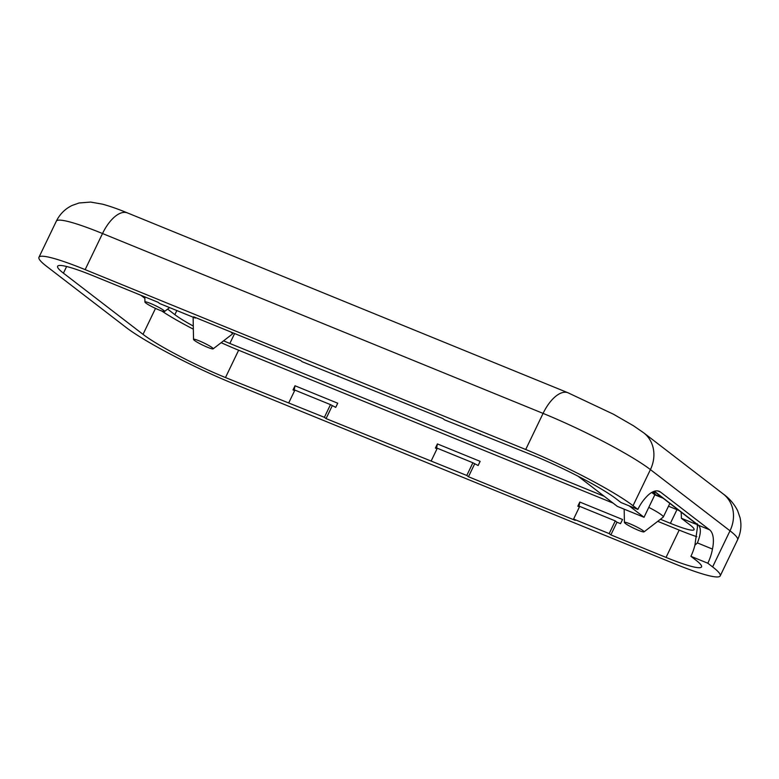 <?xml version="1.0" encoding="UTF-8"?>
<svg xmlns="http://www.w3.org/2000/svg" width="779" height="779" viewBox="0 0 779 779"><rect width="100%" height="100%" fill="white"/><g stroke="black" fill="none" stroke-linecap="round" stroke-linejoin="round"><path stroke-width="1.17" d="M294.647 390.6L293.001 389.938L295.007 385.771L337.726 403.21L335.73 407.378L330.491 404.632L324.385 417.32L225.482 377.552A68.679 7.771 25.7 0 1 143.024 334.357L63.42 273.156A68.679 7.771 25.7 0 1 57.617 266.262A68.679 7.771 25.7 0 1 93.1 275.747L158.069 302.281L159.744 303.567L195.354 318.105L193.669 316.81L300.48 360.414L302.155 361.709L442.881 418.557L444.556 419.852L533.664 455.627A68.679 7.771 25.7 0 1 616.131 498.813L620.951 502.513L637.855 509.417A27.255 12.844 -67.8 0 1 645.674 497.713A26.165 12.337 -67.8 0 1 659.161 491.306A26.165 12.337 -67.8 0 1 660.543 492.104L709.562 529.788A26.165 12.337 -67.8 0 1 712.454 549.068L697.4 542.914L694.897 545.222L697.487 526.896L697.098 524.423L654.165 491.315M654.37 491.247L698.49 525.27C701.275 528.201 700.905 534.082 697.4 542.914M709.562 529.788L698.49 525.27A6.544 5.94 130 0 1 697.078 524.403M653.221 491.676A39.242 18.501 -67.8 0 1 655.529 494.723L652.208 492.172M697.332 523.809C697.984 524.647 696.806 524.491 693.807 523.352L681.352 518.269A39.242 18.501 112.2 0 0 681.041 511.988M662.053 497.392L655.529 494.723M712.454 549.068A27.255 12.844 -67.8 0 1 707.819 563.217L712.629 566.917A89.342 10.108 25.7 0 1 720.215 575.895A89.342 10.108 25.7 0 1 673.991 563.538L233.447 383.667A89.39 10.117 25.7 0 1 126.11 327.453L46.516 266.252A89.39 10.117 25.7 0 1 38.95 257.284A89.39 10.117 25.7 0 1 85.145 269.631L525.708 449.502A89.39 10.117 25.7 0 1 633.035 505.717L637.855 509.417M660.436 519.262L670.388 523.322A45.737 5.18 -154.3 0 0 694.07 529.662A45.737 5.18 -154.3 0 0 690.175 525.056L681.352 518.269M707.819 563.217L690.905 556.313A27.255 12.844 112.2 0 0 694.897 545.222M663.133 498.219L654.827 494.831L651.721 492.445M578.164 476.261L617.328 506.369L644.029 517.275L629.237 505.902M654.827 494.831L644.029 517.275M668.499 506.204L676.961 509.661A45.737 5.18 -154.3 0 0 679.171 510.557M144.865 298.338L140.833 295.241M613.054 503.088L238.637 350.219A68.679 7.771 25.7 0 1 221.168 342.682M193.348 329.176A68.679 7.771 25.7 0 1 161.643 310.928M696.845 536.721A68.63 7.771 25.7 0 1 679.191 530.09L657.739 521.336M223.592 340.822A45.786 5.18 -154.3 0 0 229.844 343.461L604.261 496.33M167.631 309.107L174.866 314.667A45.786 5.18 -154.3 0 0 193.289 326.05M690.905 556.313L695.725 560.013A68.63 7.771 25.7 0 1 701.548 566.917A68.63 7.771 25.7 0 1 666.035 557.413L610.863 534.891L616.978 522.203L615.293 520.917L609.188 533.605L610.863 534.891M195.354 318.105L195.587 317.598M324.385 417.32L326.06 418.605L332.166 405.927M330.491 404.632L294.89 390.104L288.785 402.782M437.048 448.743L435.412 448.071L437.409 443.913L480.137 461.353L478.131 465.521L472.892 462.775L466.787 475.463L326.06 418.605M474.567 464.06L468.461 476.748L575.262 520.353L573.587 519.067L579.693 506.379L615.293 520.917M579.449 506.886L577.814 506.214L579.819 502.046L622.538 519.496L620.532 523.654L616.978 522.203M480.156 434.38L480.4 433.874M609.188 533.605L573.587 519.067M337.755 376.238L337.998 375.741M466.787 475.463L468.461 476.748M472.892 462.775L437.292 448.237L431.186 460.925M579.819 502.046L578.914 506.662M295.007 385.771L294.102 390.386M437.409 443.913L436.503 448.529M644.029 531.872A10.896 1.237 25.7 0 1 635.859 529.204A10.896 1.237 25.7 0 1 625.352 523.459A10.896 1.237 25.7 0 1 624.417 522.436A10.896 1.237 25.7 0 1 634.788 525.981A10.896 1.237 25.7 0 1 644.029 531.872L663.202 517.139A21.802 2.464 -154.3 0 0 663.289 517.022A21.802 2.464 -154.3 0 0 648.79 507.372M145.868 303.06A10.896 1.237 25.7 0 1 144.933 302.038A10.896 1.237 25.7 0 1 155.303 305.582A10.896 1.237 25.7 0 1 164.544 311.483A10.896 1.237 25.7 0 1 156.384 308.805A10.896 1.237 25.7 0 1 145.868 303.06M213.144 348.846A10.896 1.237 25.7 0 1 204.974 346.178A10.896 1.237 25.7 0 1 194.468 340.433A10.896 1.237 25.7 0 1 193.533 339.41A10.896 1.237 25.7 0 1 203.903 342.955A10.896 1.237 25.7 0 1 213.144 348.846L232.317 334.113A21.802 2.464 -154.3 0 0 232.405 334.006A21.802 2.464 -154.3 0 0 230.72 331.942M660.543 492.104L657.612 490.906M694.771 522.319A6.544 5.716 127.6 0 1 693.602 521.648M653.63 491.51L655.285 492.182M693.816 521.813A39.242 18.501 -67.8 0 1 693.807 523.352M712.629 566.917L730.011 530.811A89.342 10.108 25.7 0 1 737.586 539.789C740.917 532.67 741.735 525.309 740.05 517.714L737.616 510.673C734.256 504.023 729.465 498.453 723.243 493.983L723.243 493.983A32.699 28.589 127.5 0 1 730.011 530.811L650.416 469.61L633.035 505.717M85.145 269.631L102.516 233.525A32.699 15.414 -67.8 0 1 127.444 212.91C117.95 208.996 109.605 206.084 102.419 204.147L90.578 202.073L79.088 202.978L72.067 205.471C65.076 208.889 59.827 214.128 56.331 221.178A89.39 10.117 25.7 0 1 102.516 233.525L543.08 413.396A89.39 10.117 25.7 0 1 650.416 469.61A32.699 28.599 127.6 0 0 643.649 432.783L723.253 493.983M643.649 432.783L633.483 425.772L613.433 414.214L568.008 392.782A32.699 15.414 112.2 0 0 543.08 413.396L525.708 449.502M666.035 557.413L679.191 530.09M225.482 377.552L238.637 350.219M143.024 334.357L155.508 308.406M63.42 273.156L66.624 266.506M174.866 314.667L176.843 310.548M229.844 343.461L234.615 333.529M670.388 523.322L676.961 509.661M568.008 392.782L127.444 212.91M38.95 257.284L56.331 221.178M720.215 575.895L737.586 539.789M624.417 522.436L624.174 509.164M663.289 517.022L669.852 503.39M164.544 311.483L169.608 307.588M144.933 302.038L144.845 296.877M193.533 339.41L193.124 317.189M232.405 334.006L232.96 332.857"/></g></svg>

